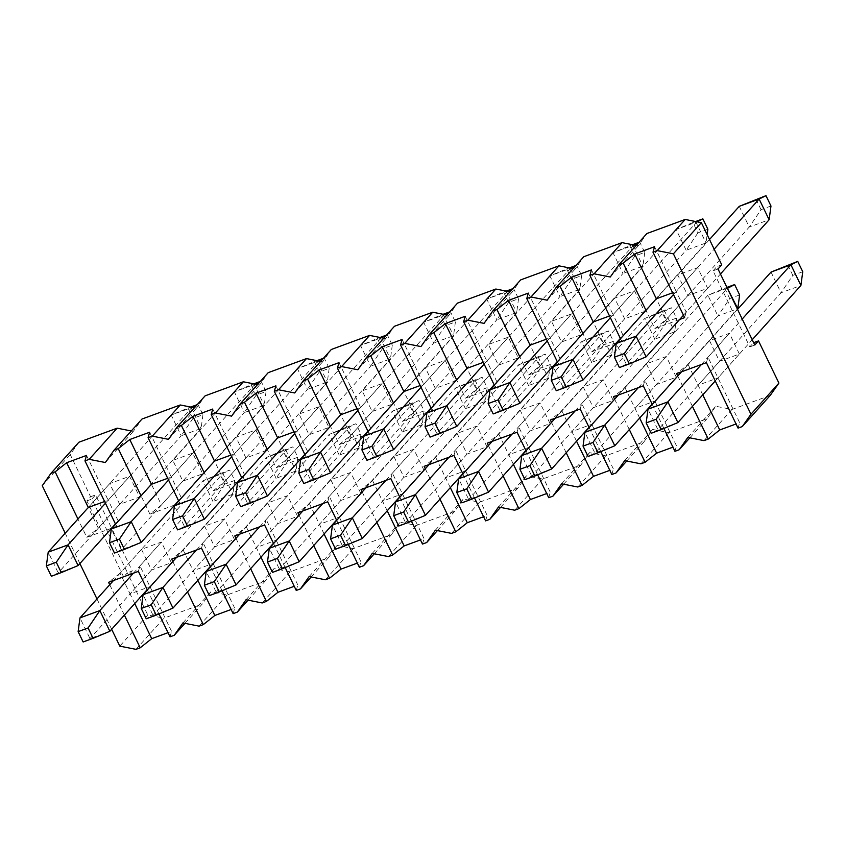 <?xml version="1.0" encoding="UTF-8"?>
<svg xmlns="http://www.w3.org/2000/svg" width="845" height="845" viewBox="0 0 845 845"><rect width="100%" height="100%" fill="white"/><g stroke="black" fill="none" stroke-linecap="round" stroke-linejoin="round"><path stroke-width="0.63" stroke-dasharray="4.22 3.17" d="M683.478 315.217L720.447 274.012M646.129 356.854L626.251 364.153L616.248 343.461M739.248 206.349L749.251 227.051L626.251 364.153L619.396 367.543M770.978 206.011L761.039 209.666L749.251 227.051L769.13 219.753M709.504 239.505L656.333 298.771L677.743 274.91L687.756 295.602L707.635 288.303L697.621 267.601L677.743 274.91M673.476 294.525L714.162 249.159M761.039 209.666L756.032 199.314M620.367 338.412L706.019 242.937L696.005 222.235L676.127 229.544L593.211 321.966L614.632 298.095L624.635 318.797L644.513 311.488L634.51 290.796L614.632 298.095M583.018 380.039L563.14 387.348L553.126 366.645M707.867 229.206L697.928 232.861L692.921 222.51L676.127 229.544L686.14 250.247L563.14 387.348L556.285 390.728M697.928 232.861L686.14 250.247L706.019 242.937L707.138 234.614M610.354 317.709L696.935 221.781M692.921 222.51L695.604 221.517M715.25 380.947L752.219 339.732M677.901 422.574L658.023 429.883L648.009 409.181M771.02 272.079L781.023 292.771L658.023 429.883L651.168 433.263M802.75 271.731L792.811 275.385L781.023 292.771L800.902 285.473M737.548 309.386L681.556 371.789M701.434 364.48L742.206 319.04M792.811 275.385L787.804 265.034M652.139 404.132L737.4 309.09M614.78 445.759L594.901 453.068L584.898 432.365M727.281 288.145L707.899 295.264L717.912 315.967L594.901 453.068L588.057 456.458M739.639 294.926L729.7 298.581L717.912 315.967L737.791 308.657M729.7 298.581L724.693 288.229L707.899 295.264L618.445 394.974M638.324 387.675L727.397 288.388M724.693 288.229L726.922 287.406M557.246 361.597L642.897 266.133L632.894 245.43L613.016 252.729L551.51 321.28L561.524 341.982L581.402 334.683L571.389 313.981L551.51 321.28M519.897 403.234L500.018 410.533L490.015 389.841M639.031 242.304L639.749 242.04L644.746 252.391L634.806 256.046L629.81 245.694L613.016 252.729L623.019 273.431L500.018 410.533L493.174 413.923M634.806 256.046L623.019 273.431L642.897 266.133L644.746 252.391M547.243 340.905L633.813 244.976M629.81 245.694L632.493 244.712M638.883 242.473L639.749 242.04M589.018 427.327L674.669 331.853L664.666 311.15L644.788 318.459L555.334 418.169M551.669 468.954L531.79 476.253L521.787 455.561M661.582 311.414L671.521 307.77L676.518 318.111L666.578 321.765L661.582 311.414L644.788 318.459L654.79 339.151L531.79 476.253L524.946 479.643M666.578 321.765L654.79 339.151L674.669 331.853L676.518 318.111M575.213 410.86L664.666 311.15L671.521 307.77M494.135 384.792L579.786 289.317L569.784 268.615L549.905 275.924L488.399 344.475L498.402 365.177L518.281 357.868L508.278 337.166L488.399 344.475M456.786 426.419L436.907 433.728L426.894 413.025M575.91 265.499L576.628 265.235L581.635 275.586L571.695 279.23L566.689 268.89L549.905 275.924L559.908 296.627L436.907 433.728L430.052 437.108M571.695 279.23L559.908 296.627L579.786 289.317L581.635 275.586M484.122 364.089L570.702 268.161M566.689 268.89L569.372 267.897M575.762 265.657L576.628 265.235M525.907 450.512L611.558 355.037L601.555 334.345L581.677 341.644L492.212 441.354M488.558 492.139L468.679 499.448L458.666 478.745M598.461 334.609L608.4 330.955L613.407 341.306L603.467 344.961L598.461 334.609L581.677 341.644L591.68 362.347L468.679 499.448L461.824 502.828M603.467 344.961L591.68 362.347L611.558 355.037L613.407 341.306M512.091 434.055L601.555 334.345L608.4 330.955M431.013 407.977L516.675 312.513L506.662 291.81L486.783 299.109L403.868 391.531L425.288 367.659L435.291 388.362L455.17 381.063L445.167 360.361L425.288 367.659M393.664 449.614L373.786 456.913L363.783 436.221M512.799 288.684L513.517 288.42L518.524 298.771L508.584 302.425L503.578 292.074L486.783 299.109L496.797 319.811L373.786 456.913L366.941 460.303M508.584 302.425L496.797 319.811L516.675 312.513L518.524 298.771M421.011 387.285L507.591 291.356M503.578 292.074L506.261 291.092M512.651 288.853L513.517 288.42M462.785 473.707L548.447 378.233L538.434 357.53L518.555 364.839L429.102 464.549M425.436 515.334L405.558 522.632L395.555 501.941M535.35 357.794L545.289 354.15L550.285 364.491L540.346 368.145L535.35 357.794L518.555 364.839L528.569 385.531L405.558 522.632L398.713 526.023M540.346 368.145L528.569 385.531L548.447 378.233L550.285 364.491M448.98 457.24L538.434 357.53L545.289 354.15M367.902 431.172L453.554 335.697L443.551 314.995L423.672 322.304L362.167 390.855L372.18 411.557L392.059 404.248L382.046 383.545L362.167 390.855M330.553 472.799L310.675 480.108L300.672 459.405M449.688 311.879L450.396 311.615L455.402 321.966L445.463 325.61L440.456 315.269L423.672 322.304L433.675 343.007L310.675 480.108L303.82 483.488M445.463 325.61L433.675 343.007L453.554 335.697L455.402 321.966M357.9 410.469L444.47 314.541M440.456 315.269L443.139 314.277M449.54 312.037L450.396 311.615M399.674 496.892L485.326 401.417L475.323 380.725L455.444 388.024L365.991 487.734M362.325 538.518L342.447 545.828L332.444 525.125M472.228 380.989L482.168 377.335L487.174 387.686L477.235 391.341L472.228 380.989L455.444 388.024L465.447 408.726L342.447 545.828L335.592 549.208M477.235 391.341L465.447 408.726L485.326 401.417L487.174 387.686M385.869 480.435L475.323 380.725L482.168 377.335M304.791 454.356L390.443 358.893L380.44 338.19L360.561 345.489L299.056 414.039L309.059 434.742L328.937 427.443L318.935 406.741L299.056 414.039M267.442 495.994L247.564 503.293L237.551 482.59M386.566 335.064L387.285 334.8L392.291 345.151L382.352 348.805L377.345 338.454L360.561 345.489L370.564 366.191L247.564 503.293L240.709 506.683M382.352 348.805L370.564 366.191L390.443 358.893L392.291 345.151M294.778 433.665L381.359 337.736M377.345 338.454L380.028 337.472M386.418 335.233L387.285 334.8M336.563 520.087L422.215 424.612L412.202 403.91L392.323 411.219L302.869 510.929M299.214 561.714L279.336 569.012L269.323 548.32M409.117 404.174L419.057 400.53L424.063 410.871L414.124 414.525L409.117 404.174L392.323 411.219L402.336 431.911L279.336 569.012L272.481 572.403M414.124 414.525L402.336 431.911L422.215 424.612L424.063 410.871M322.748 503.62L412.202 403.91L419.057 400.53M241.67 477.552L327.332 382.077L317.319 361.375L297.44 368.684L214.524 461.106L235.945 437.235L245.948 457.937L265.826 450.628L255.824 429.925L235.945 437.235M204.321 519.179L184.442 526.488L174.44 505.785M323.455 358.259L324.174 357.995L329.17 368.346L319.23 371.99L314.234 361.649L297.44 368.684L307.453 389.387L184.442 526.488L177.598 529.868M319.23 371.99L307.453 389.387L327.332 382.077L329.17 368.346M231.667 456.849L318.248 360.921M314.234 361.649L316.917 360.657M323.308 358.417L324.174 357.995M273.442 543.272L359.093 447.797L349.091 427.105L329.212 434.404L239.758 534.114M236.093 584.898L216.214 592.208L206.212 571.505M346.006 427.369L355.946 423.715L360.942 434.066L351.002 437.721L346.006 427.369L329.212 434.404L339.215 455.106L216.214 592.208L209.37 595.588M351.002 437.721L339.215 455.106L359.093 447.797L360.942 434.066M259.637 526.815L349.091 427.105L355.946 423.715M178.559 500.736L264.21 405.273L254.208 384.57L234.329 391.869L172.824 460.419L182.837 481.122L202.715 473.823L192.702 453.121L172.824 460.419M141.21 542.374L121.331 549.672L111.329 528.97M260.334 381.444L261.052 381.179L266.059 391.531L256.119 395.185L251.113 384.834L234.329 391.869L244.332 412.571L121.331 549.672L114.476 553.063M256.119 395.185L244.332 412.571L264.21 405.273L266.059 391.531M168.556 480.044L255.127 384.116M251.113 384.834L253.796 383.852M260.186 381.613L261.052 381.179M115.448 523.932L201.099 428.457L191.086 407.755L171.208 415.064L88.292 507.486L109.713 483.615L119.715 504.317L139.594 497.008L129.591 476.305L109.713 483.615M78.099 565.558L58.22 572.868L48.207 552.165M197.223 404.639L197.941 404.375L202.948 414.726L193.009 418.37L188.002 408.029L171.208 415.064L181.221 435.766L58.22 572.868L51.365 576.248M193.009 418.37L181.221 435.766L201.099 428.457L202.948 414.726M105.435 503.229L192.016 407.301M188.002 408.029L190.685 407.036M197.075 404.797L197.941 404.375M210.331 566.467L295.982 470.992L285.98 450.29L266.101 457.589L176.637 557.309M172.982 608.094L153.103 615.392L143.09 594.7M282.885 450.554L292.824 446.899L297.831 457.251L287.891 460.905L282.885 450.554L266.101 457.589L276.104 478.291L153.103 615.392L146.248 618.783M287.891 460.905L276.104 478.291L295.982 470.992L297.831 457.251M196.515 550L285.98 450.29L292.824 446.899M147.21 589.652L232.871 494.177L222.858 473.475L202.98 480.784L113.526 580.494M109.861 631.278L89.982 638.588L79.979 617.885M219.774 473.749L229.713 470.095L234.72 480.446L224.781 484.1L219.774 473.749L202.98 480.784L212.993 501.486L89.982 638.588L83.137 641.968M224.781 484.1L212.993 501.486L232.871 494.177L234.72 480.446M133.404 573.195L222.858 473.475L229.713 470.095M255.824 429.925L234.403 453.797L244.416 474.499L265.826 450.628M174.757 504.983L149.903 514.109L161.416 504.993L151.413 484.291M161.416 504.993L182.837 481.122M147.357 589.947L158.966 613.966M172.834 561.545L187.505 591.901M210.468 566.752L222.087 590.771M235.956 538.349L250.627 568.706M273.59 543.567L285.198 567.587M299.067 515.165L313.738 545.521M336.701 520.372L348.309 544.391M362.178 491.97L376.859 522.326M399.812 497.187L411.43 521.207M425.299 468.785L439.97 499.141M462.933 473.992L474.541 498.022M488.41 445.6L503.081 475.946M526.044 450.807L537.663 474.827M551.531 422.405L566.203 452.762M589.166 427.612L600.774 451.642M614.642 399.22L629.314 429.566M652.277 404.428L663.885 428.447M677.753 376.025L692.435 406.382M679.676 319.463L654.822 328.589L645.981 310.305M644.513 311.488L623.103 335.359L621.529 340.82L620.505 338.708M621.529 340.82L617.167 342.426M616.565 342.647L591.711 351.784L582.87 333.49M581.402 334.683L559.981 358.544L558.418 364.015L557.394 361.892M558.418 364.015L554.056 365.621M553.443 365.843L528.6 374.969L519.759 356.685M518.281 357.868L496.871 381.739L495.297 387.2L494.272 385.088M495.297 387.2L490.934 388.806M490.332 389.027L465.479 398.164L456.638 379.87M455.17 381.063L433.76 404.924L432.186 410.395L431.161 408.272M432.186 410.395L427.823 412.001M427.211 412.223L402.368 421.349L393.527 403.065M392.059 404.248L370.638 428.119L369.075 433.58L368.05 431.468M369.075 433.58L364.702 435.186M364.1 435.407L339.257 444.544L330.416 426.25M328.937 427.443L307.527 451.304L305.953 456.775L304.929 454.652M305.953 456.775L301.591 458.381M300.989 458.603L276.135 467.729L267.295 449.445M244.416 474.499L242.842 479.96L241.818 477.847M242.842 479.96L238.48 481.565M237.867 481.787L213.024 490.924L204.184 472.63M202.715 473.823L181.295 497.684L179.721 503.155L178.696 501.032M179.721 503.155L175.359 504.761M149.903 514.109L141.062 495.825M139.594 497.008L118.184 520.879L116.61 526.34L115.585 524.227M116.61 526.34L112.248 527.945M111.646 528.167L86.792 537.304L77.951 519.01M111.656 629.282L96.985 598.936M79.884 563.562L65.213 533.216M109.723 584.729L124.395 615.086M135.982 649.34L163.93 618.181L147.759 614.98L127.373 572.804L123.645 576.955L86.866 500.884L90.595 496.733L70.209 454.557L78.881 442.231M184.949 623.346L202.198 604.112L163.93 618.181M170.025 636.824L171.588 631.363L168.018 632.673M147.759 614.98L119.8 646.14M42.25 485.717L70.209 454.557M204.596 526.15L214.598 546.842L234.477 539.543L224.474 518.841L204.596 526.15L183.185 550.01L171.672 559.126M330.828 479.77L340.831 500.462L360.709 493.163L350.707 472.461L330.828 479.77L309.407 503.631L297.905 512.757M457.06 433.39L467.063 454.082L486.942 446.783L476.939 426.081L457.06 433.39L435.64 457.251L424.127 466.377M583.282 387.01L593.296 407.702L613.174 400.403L603.161 379.701L583.282 387.01L561.872 410.871L550.359 419.997M90.595 496.733L95.559 494.906L132.338 570.977L127.373 572.804M131.292 430.961L133.32 431.362L141.992 419.036M194.403 407.776L196.431 408.177L205.103 395.851M257.524 384.581L259.552 384.982L268.224 372.656M320.635 361.396L322.663 361.797L331.335 349.471M383.757 338.201L385.785 338.602L394.457 326.276M446.868 315.016L448.896 315.417L457.567 303.091M509.979 291.821L512.007 292.222L520.678 279.896M573.1 268.636L575.128 269.037L583.8 256.711M636.211 245.451L638.239 245.842L646.911 233.516M721.746 264.834L716.771 266.661L753.645 342.69M770.239 395.407L731.971 409.466L715.789 406.265L707.117 418.602L668.849 432.661L652.678 429.461L644.006 441.787L605.738 455.846L589.556 452.645L580.885 464.982L542.627 479.041L526.446 475.841L517.774 488.167L479.506 502.226L463.335 499.025L454.663 511.352L416.395 525.421L400.213 522.221L391.541 534.547L353.273 548.606L337.102 545.405L328.43 557.732L290.162 571.801L273.991 568.601L265.319 580.927L227.051 594.986L210.87 591.785L202.198 604.112M709.515 340.63L719.518 361.322L739.396 354.023L729.393 333.321L709.515 340.63L688.105 364.491L676.591 373.617M646.404 363.815L656.407 384.517L676.285 377.208L666.282 356.516L646.404 363.815L624.983 387.686L613.481 396.801M520.171 410.195L530.174 430.897L550.053 423.588L540.05 402.896L520.171 410.195L498.761 434.066L487.248 443.181M393.939 456.575L403.952 477.277L423.831 469.968L413.818 449.276L393.939 456.575L372.529 480.446L361.016 489.561M267.707 502.955L277.72 523.657L297.598 516.348L287.585 495.656L267.707 502.955L246.296 526.826L234.783 535.941M141.485 549.335L151.487 570.037L171.366 562.728L161.363 542.036L141.485 549.335L120.064 573.206L130.077 593.908L151.487 570.037M227.051 594.986L199.093 626.145M248.06 600.161L265.319 580.927M233.135 613.639L234.709 608.178L231.129 609.488M610.28 277.012L638.239 245.842M547.169 300.197L575.128 269.037M484.058 323.382L512.007 292.222M420.937 346.577L448.896 315.417M357.826 369.761L385.785 338.602M294.715 392.957L322.663 361.797M231.593 416.141L259.552 384.982M168.482 439.337L196.431 408.177M105.361 462.521L133.32 431.362M689.869 437.826L707.117 418.602M687.841 437.425L715.789 406.265M731.971 409.466L704.012 440.625M626.747 461.021L644.006 441.787M624.719 460.62L652.678 429.461M668.849 432.661L640.901 463.82M563.636 484.206L580.885 464.982M561.608 483.805L589.556 452.645M605.738 455.846L577.779 487.005M500.515 507.401L517.774 488.167M498.487 507L526.446 475.841M542.627 479.041L514.668 510.2M437.404 530.586L454.663 511.352M435.376 530.185L463.335 499.025M479.506 502.226L451.557 533.385M374.293 553.781L391.541 534.547M372.265 553.38L400.213 522.221M416.395 525.421L388.436 556.58M311.171 576.966L328.43 557.732M309.143 576.565L337.102 545.405M353.273 548.606L325.325 579.765M246.032 599.76L273.991 568.601M290.162 571.801L262.203 602.96M182.921 622.945L210.87 591.785M718.018 268.985L713.043 270.812L749.821 346.883L753.55 342.732M749.821 346.883L754.786 345.056M713.043 270.812L716.771 266.661M86.866 500.884L91.841 499.057L128.609 575.128L123.645 576.955M128.609 575.128L132.338 570.977M91.841 499.057L95.559 494.906M697.621 267.601L676.211 291.472L686.214 312.175L707.635 288.303M654.569 246.708L676.211 291.472L672.631 292.782M654.822 328.589L666.335 319.473L656.333 298.771M666.335 319.473L687.756 295.602M686.214 312.175L684.64 317.635M688.105 364.491L698.107 385.193L719.518 361.322M702.776 394.847L698.107 385.193L717.986 377.895L739.396 354.023M706.409 362.653L707.983 357.192L739.628 422.658L736.048 423.968M707.983 357.192L729.393 333.321M738.055 428.119L739.628 422.658M623.103 335.359L613.09 314.657L634.51 290.796M591.458 269.893L613.09 314.657L609.52 315.977M591.711 351.784L603.224 342.669L593.211 321.966M603.224 342.669L624.635 318.797M559.981 358.544L549.979 337.852L571.389 313.981M528.336 293.088L549.979 337.852L546.398 339.162M528.6 374.969L540.103 365.853L530.1 345.151M540.103 365.853L561.524 341.982M496.871 381.739L486.868 361.037L508.278 337.166M465.225 316.273L486.868 361.037L483.287 362.357M465.479 398.164L476.992 389.038L466.989 368.346M476.992 389.038L498.402 365.177M433.76 404.924L423.746 384.232L445.167 360.361M402.114 339.468L423.746 384.232L420.176 385.542M402.368 421.349L413.881 412.233L403.868 391.531M413.881 412.233L435.291 388.362M370.638 428.119L360.635 407.417L382.046 383.545M338.993 362.653L360.635 407.417L357.055 408.737M339.257 444.544L350.759 435.418L340.757 414.726M350.759 435.418L372.18 411.557M307.527 451.304L297.524 430.612L318.935 406.741M275.882 385.848L297.524 430.612L293.944 431.922M276.135 467.729L287.649 458.613L277.646 437.911M287.649 458.613L309.059 434.742M212.76 409.033L234.403 453.797L230.822 455.117M213.024 490.924L224.538 481.798L214.524 461.106M224.538 481.798L245.948 457.937M181.295 497.684L171.292 476.992L192.702 453.121M149.649 432.228L171.292 476.992L167.711 478.302M118.184 520.879L108.171 500.177L129.591 476.305M86.539 455.413L108.171 500.177L104.6 501.497M86.792 537.304L98.305 528.178L88.292 507.486M98.305 528.178L119.715 504.317M624.983 387.686L634.996 408.388L656.407 384.517M639.665 418.043L634.996 408.388L654.875 401.079L676.285 377.208M643.298 385.848L644.862 380.377L654.875 401.079L676.507 445.843L672.937 447.163M644.862 380.377L666.282 356.516M674.944 451.314L676.507 445.843M561.872 410.871L571.875 431.573L593.296 407.702M576.543 441.227L571.875 431.573L591.753 424.274L613.174 400.403M580.177 409.033L581.751 403.572L613.396 469.038L609.815 470.348M581.751 403.572L603.161 379.701M611.822 474.499L613.396 469.038M498.761 434.066L508.764 454.768L530.174 430.897M513.433 464.412L508.764 454.768L528.643 447.459L550.053 423.588M517.066 432.228L518.64 426.757L550.285 492.223L546.704 493.543M518.64 426.757L540.05 402.896M548.711 497.684L550.285 492.223M435.64 457.251L445.653 477.953L467.063 454.082M450.311 487.607L445.653 477.953L465.532 470.654L486.942 446.783M453.945 455.413L455.518 449.952L465.532 470.654L487.164 515.418L483.593 516.728M455.518 449.952L476.939 426.081M485.6 520.879L487.164 515.418M372.529 480.446L382.531 501.148L403.952 477.277M387.2 510.792L382.531 501.148L402.41 493.839L423.831 469.968M390.834 478.608L392.407 473.137L424.053 538.603L420.472 539.923M392.407 473.137L413.818 449.276M422.479 544.064L424.053 538.603M309.407 503.631L319.421 524.333L340.831 500.462M324.089 533.987L319.421 524.333L339.299 517.034L360.709 493.163M327.723 501.793L329.286 496.332L360.942 561.798L357.361 563.108M329.286 496.332L350.707 472.461M359.368 567.259L360.942 561.798M246.296 526.826L256.299 547.528L277.72 523.657M260.968 557.172L256.299 547.528L276.178 540.219L297.598 516.348M264.601 524.988L266.175 519.517L297.82 584.983L294.24 586.293M266.175 519.517L287.585 495.656M296.246 590.444L297.82 584.983M183.185 550.01L193.188 570.713L214.598 546.842M197.857 580.367L193.188 570.713L213.067 563.414L234.477 539.543M201.49 548.173L203.064 542.712L234.709 608.178M203.064 542.712L224.474 518.841M134.735 603.552L130.077 593.908L149.956 586.599L171.366 562.728M138.379 571.368L139.943 565.896L171.588 631.363M139.943 565.896L161.363 542.036M120.064 573.206L108.561 582.321"/><path stroke-width="1.27" d="M672.631 292.782L656.333 298.771L616.248 343.461L636.127 336.152L646.129 356.854L683.478 315.217M720.447 274.012L769.13 219.753L759.127 199.05L739.248 206.349L709.504 239.505M624.339 353.537L614.399 357.192L619.396 367.543L629.335 363.889L624.339 353.537L636.127 336.152L673.476 294.525M714.162 249.159L759.127 199.05L765.971 195.66L770.978 206.011L769.13 219.753M739.248 206.349L765.971 195.66M614.399 357.192L616.248 343.461M629.335 363.889L646.129 356.854M609.52 315.977L593.211 321.966L553.126 366.645L573.005 359.347L583.018 380.039L620.367 338.412M561.217 376.733L551.278 380.377L556.285 390.728L566.224 387.084L561.217 376.733L573.005 359.347L610.354 317.709M695.604 221.517L702.86 218.855L707.867 229.206L707.138 234.614M551.278 380.377L553.126 366.645M566.224 387.084L583.018 380.039M696.935 221.781L702.86 218.855M681.556 371.789L648.009 409.181L667.888 401.871L677.901 422.574L715.25 380.947M752.219 339.732L800.902 285.473L790.899 264.77L771.02 272.079L737.548 309.386M656.111 419.257L646.171 422.912L651.168 433.263L661.107 429.609L656.111 419.257L667.888 401.871L701.434 364.48M742.206 319.04L790.899 264.77L797.743 261.39L802.75 271.731L800.902 285.473M771.02 272.079L797.743 261.39M646.171 422.912L648.009 409.181M661.107 429.609L677.901 422.574M618.445 394.974L584.898 432.365L604.777 425.067L614.78 445.759L652.139 404.132M737.4 309.09L737.791 308.657L727.281 288.145M592.989 442.453L583.05 446.107L588.057 456.458L597.996 452.804L592.989 442.453L604.777 425.067L638.324 387.675M727.397 288.388L734.632 284.575L739.639 294.926L737.791 308.657M726.922 287.406L734.632 284.575M583.05 446.107L584.898 432.365M597.996 452.804L614.78 445.759M546.398 339.162L530.1 345.151L490.015 389.841L509.894 382.531L519.897 403.234L557.246 361.597M498.106 399.917L488.167 403.572L493.174 413.923L503.113 410.269L498.106 399.917L509.894 382.531L547.243 340.905M632.493 244.712L639.031 242.304M488.167 403.572L490.015 389.841M503.113 410.269L519.897 403.234M633.813 244.976L638.883 242.473M555.334 418.169L521.787 455.561L541.666 448.251L551.669 468.954L589.018 427.327M529.878 465.637L519.939 469.292L524.946 479.643L534.885 475.988L529.878 465.637L541.666 448.251L575.213 410.86M519.939 469.292L521.787 455.561M534.885 475.988L551.669 468.954M483.287 362.357L466.989 368.346L426.894 413.025L446.773 405.727L456.786 426.419L494.135 384.792M434.995 423.113L425.056 426.757L430.052 437.108L439.991 433.464L434.995 423.113L446.773 405.727L484.122 364.089M569.372 267.897L575.91 265.499M425.056 426.757L426.894 413.025M439.991 433.464L456.786 426.419M570.702 268.161L575.762 265.657M492.212 441.354L458.666 478.745L478.545 471.447L488.558 492.139L525.907 450.512M466.757 488.832L456.818 492.487L461.824 502.828L471.763 499.184L466.757 488.832L478.545 471.447L512.091 434.055M456.818 492.487L458.666 478.745M471.763 499.184L488.558 492.139M420.176 385.542L403.868 391.531L363.783 436.221L383.662 428.911L393.664 449.614L431.013 407.977M371.874 446.297L361.935 449.952L366.941 460.303L376.881 456.649L371.874 446.297L383.662 428.911L421.011 387.285M506.261 291.092L512.799 288.684M361.935 449.952L363.783 436.221M376.881 456.649L393.664 449.614M507.591 291.356L512.651 288.853M429.102 464.549L395.555 501.941L415.434 494.631L425.436 515.334L462.785 473.707M403.646 512.017L393.707 515.672L398.713 526.023L408.653 522.368L403.646 512.017L415.434 494.631L448.98 457.24M393.707 515.672L395.555 501.941M408.653 522.368L425.436 515.334M357.055 408.737L340.757 414.726L300.672 459.405L320.551 452.107L330.553 472.799L367.902 431.172M308.763 469.493L298.824 473.137L303.82 483.488L313.759 479.844L308.763 469.493L320.551 452.107L357.9 410.469M443.139 314.277L449.688 311.879M298.824 473.137L300.672 459.405M313.759 479.844L330.553 472.799M444.47 314.541L449.54 312.037M365.991 487.734L332.444 525.125L352.323 517.827L362.325 538.518L399.674 496.892M340.535 535.212L330.596 538.867L335.592 549.208L345.531 545.564L340.535 535.212L352.323 517.827L385.869 480.435M330.596 538.867L332.444 525.125M345.531 545.564L362.325 538.518M293.944 431.922L277.646 437.911L237.551 482.59L257.429 475.291L267.442 495.994L304.791 454.356M245.641 492.677L235.702 496.332L240.709 506.683L250.648 503.028L245.641 492.677L257.429 475.291L294.778 433.665M380.028 337.472L386.566 335.064M235.702 496.332L237.551 482.59M250.648 503.028L267.442 495.994M381.359 337.736L386.418 335.233M302.869 510.929L269.323 548.32L289.201 541.011L299.214 561.714L336.563 520.087M277.413 558.397L267.474 562.052L272.481 572.403L282.42 568.748L277.413 558.397L289.201 541.011L322.748 503.62M267.474 562.052L269.323 548.32M282.42 568.748L299.214 561.714M230.822 455.117L214.524 461.106L174.44 505.785L194.318 498.476L204.321 519.179L241.67 477.552M182.531 515.872L172.591 519.517L177.598 529.868L187.537 526.224L182.531 515.872L194.318 498.476L231.667 456.849M316.917 360.657L323.455 358.259M172.591 519.517L174.44 505.785M187.537 526.224L204.321 519.179M318.248 360.921L323.308 358.417M239.758 534.114L206.212 571.505L226.09 564.206L236.093 584.898L273.442 543.272M214.303 581.592L204.363 585.247L209.37 595.588L219.309 591.944L214.303 581.592L226.09 564.206L259.637 526.815M204.363 585.247L206.212 571.505M219.309 591.944L236.093 584.898M167.711 478.302L151.413 484.291L111.329 528.97L131.207 521.671L141.21 542.374L178.559 500.736M119.42 539.057L109.48 542.712L114.476 553.063L124.416 549.408L119.42 539.057L131.207 521.671L168.556 480.044M253.796 383.852L260.334 381.444M109.48 542.712L111.329 528.97M124.416 549.408L141.21 542.374M255.127 384.116L260.186 381.613M104.6 501.497L88.292 507.486L48.207 552.165L68.086 544.856L78.099 565.558L115.448 523.932M56.298 562.252L46.359 565.896L51.365 576.248L61.305 572.593L56.298 562.252L68.086 544.856L105.435 503.229M190.685 407.036L197.223 404.639M46.359 565.896L48.207 552.165M61.305 572.593L78.099 565.558M192.016 407.301L197.075 404.797M176.637 557.309L143.09 594.7L162.969 587.391L172.982 608.094L210.331 566.467M151.192 604.777L141.252 608.432L146.248 618.783L156.188 615.128L151.192 604.777L162.969 587.391L196.515 550M141.252 608.432L143.09 594.7M156.188 615.128L172.982 608.094M113.526 580.494L79.979 617.885L99.858 610.586L109.861 631.278L147.21 589.652M88.07 627.972L78.131 631.627L83.137 641.968L93.077 638.324L88.07 627.972L99.858 610.586L133.404 573.195M78.131 631.627L79.979 617.885M93.077 638.324L109.861 631.278M177.154 427.01L181.379 425.457L192.882 416.342L212.76 409.033L211.197 414.504L215.422 412.951L243.371 381.792L205.103 395.851L177.154 427.01L168.482 439.337L152.301 436.136L180.26 404.977L141.992 419.036L114.033 450.195L118.258 448.642L129.771 439.527L149.649 432.228L148.076 437.689L152.301 436.136M240.265 403.815L244.49 402.262L256.003 393.147L275.882 385.848L274.308 391.309L278.533 389.756L306.492 358.597L268.224 372.656L240.265 403.815L231.593 416.141L215.422 412.951M109.723 584.729L108.561 582.321L138.379 571.368L147.357 589.947M158.966 613.966L170.025 636.824L174.25 635.271L182.921 622.945L199.093 626.145L203.318 624.592L187.505 591.901M210.468 566.752L201.49 548.173L171.672 559.126L172.834 561.545M222.087 590.771L233.135 613.639L237.36 612.086L246.032 599.76L262.203 602.96L266.428 601.408L250.627 568.706M273.59 543.567L264.601 524.988L234.783 535.941L235.956 538.349M285.198 567.587L296.246 590.444L300.471 588.891L309.143 576.565L325.325 579.765L329.55 578.212L313.738 545.521M336.701 520.372L327.723 501.793L297.905 512.757L299.067 515.165M348.309 544.391L359.368 567.259L363.593 565.706L372.265 553.38L388.436 556.58L392.661 555.028L376.859 522.326M399.812 497.187L390.834 478.608L361.016 489.561L362.178 491.97M411.43 521.207L422.479 544.064L426.704 542.522L435.376 530.185L451.557 533.385L455.782 531.832L439.97 499.141M462.933 473.992L453.945 455.413L424.127 466.377L425.299 468.785M474.541 498.022L485.6 520.879L489.815 519.326L498.487 507L514.668 510.2L518.893 508.648L503.081 475.946M526.044 450.807L517.066 432.228L487.248 443.181L488.41 445.6M537.663 474.827L548.711 497.684L552.936 496.142L561.608 483.805L577.779 487.005L582.004 485.452L566.203 452.762M589.166 427.612L580.177 409.033L550.359 419.997L551.531 422.405M600.774 451.642L611.822 474.499L616.047 472.946L624.719 460.62L640.901 463.82L645.126 462.268L629.314 429.566M652.277 404.428L643.298 385.848L613.481 396.801L614.642 399.22M663.885 428.447L674.944 451.314L679.169 449.762L687.841 437.425L704.012 440.625L708.237 439.073L692.435 406.382M679.676 319.463L684.64 317.635L652.995 252.169L657.22 250.616L673.402 253.817L750.952 414.24L742.28 426.567L738.055 428.119L706.409 362.653L676.591 373.617L677.753 376.025M645.981 310.305L623.177 263.122L634.69 254.007L654.569 246.708L652.995 252.169M657.22 250.616L685.179 219.457L646.911 233.516L618.952 264.675L623.177 263.122M618.952 264.675L610.28 277.012L594.109 273.812L622.068 242.652L583.8 256.711L555.841 287.87L560.066 286.318L571.579 277.202L591.458 269.893L589.884 275.364L594.109 273.812M620.505 338.708L589.884 275.364M617.167 342.426L616.565 342.647M582.87 333.49L560.066 286.318M555.841 287.87L547.169 300.197L530.998 296.996L558.946 265.837L520.678 279.896L492.73 311.055L496.955 309.502L508.458 300.387L528.336 293.088L526.773 298.549L530.998 296.996M557.394 361.892L526.773 298.549M554.056 365.621L553.443 365.843M519.759 356.685L496.955 309.502M492.73 311.055L484.058 323.382L467.876 320.192L495.835 289.032L457.567 303.091L429.609 334.25L433.834 332.698L445.347 323.582L465.225 316.273L463.651 321.744L467.876 320.192M494.272 385.088L463.651 321.744M490.934 388.806L490.332 389.027M456.638 379.87L433.834 332.698M429.609 334.25L420.937 346.577L404.766 343.376L432.714 312.217L394.457 326.276L366.498 357.435L370.723 355.882L382.236 346.767L402.114 339.468L400.541 344.929L404.766 343.376M431.161 408.272L400.541 344.929M427.823 412.001L427.211 412.223M393.527 403.065L370.723 355.882M366.498 357.435L357.826 369.761L341.644 366.572L369.603 335.412L331.335 349.471L303.387 380.63L307.601 379.078L319.114 369.962L338.993 362.653L337.419 368.124L341.644 366.572M368.05 431.468L337.419 368.124M364.702 435.186L364.1 435.407M330.416 426.25L307.601 379.078M303.387 380.63L294.715 392.957L278.533 389.756M304.929 454.652L274.308 391.309M301.591 458.381L300.989 458.603M267.295 449.445L244.49 402.262M241.818 477.847L211.197 414.504M238.48 481.565L237.867 481.787M204.184 472.63L181.379 425.457M178.696 501.032L148.076 437.689M175.359 504.761L174.757 504.983M141.062 495.825L118.258 448.642M114.033 450.195L105.361 462.521L89.19 459.331L117.149 428.172L78.881 442.231L50.922 473.39L55.147 471.837L66.66 462.722L86.539 455.413L84.965 460.884L89.19 459.331M115.585 524.227L84.965 460.884M112.248 527.945L111.646 528.167M77.951 519.01L55.147 471.837M50.922 473.39L42.25 485.717L65.213 533.216M124.395 615.086L140.207 647.788L135.982 649.34L119.8 646.14L111.656 629.282M96.985 598.936L79.884 563.562M168.018 632.673L151.709 638.662L140.207 647.788M174.25 635.271L184.949 623.346M117.149 428.172L131.292 430.961M180.26 404.977L194.403 407.776M243.371 381.792L257.524 384.581M306.492 358.597L320.635 361.396M369.603 335.412L383.757 338.201M432.714 312.217L446.868 315.016M495.835 289.032L509.979 291.821M558.946 265.837L573.1 268.636M622.068 242.652L636.211 245.451M685.179 219.457L701.35 222.657L721.746 264.834L718.018 268.985L754.786 345.056L758.514 340.905L753.645 342.69M750.952 414.24L778.91 383.081L758.514 340.905M778.91 383.081L770.239 395.407L742.28 426.567M231.129 609.488L214.831 615.477L203.318 624.592M237.36 612.086L248.06 600.161M673.402 253.817L701.35 222.657M679.169 449.762L689.869 437.826M616.047 472.946L626.747 461.021M552.936 496.142L563.636 484.206M489.815 519.326L500.515 507.401M426.704 542.522L437.404 530.586M363.593 565.706L374.293 553.781M300.471 588.891L311.171 576.966M656.333 298.771L634.69 254.007M702.776 394.847L719.75 429.957L708.237 439.073M736.048 423.968L719.75 429.957M593.211 321.966L571.579 277.202M530.1 345.151L508.458 300.387M466.989 368.346L445.347 323.582M403.868 391.531L382.236 346.767M340.757 414.726L319.114 369.962M277.646 437.911L256.003 393.147M214.524 461.106L192.882 416.342M151.413 484.291L129.771 439.527M88.292 507.486L66.66 462.722M639.665 418.043L656.628 453.152L645.126 462.268M672.937 447.163L656.628 453.152M576.543 441.227L593.517 476.337L582.004 485.452M609.815 470.348L593.517 476.337M513.433 464.412L530.406 499.532L518.893 508.648M546.704 493.543L530.406 499.532M450.311 487.607L467.285 522.717L455.782 531.832M483.593 516.728L467.285 522.717M387.2 510.792L404.174 545.912L392.661 555.028M420.472 539.923L404.174 545.912M324.089 533.987L341.063 569.097L329.55 578.212M357.361 563.108L341.063 569.097M260.968 557.172L277.942 592.292L266.428 601.408M294.24 586.293L277.942 592.292M197.857 580.367L214.831 615.477M134.735 603.552L151.709 638.662"/></g></svg>
